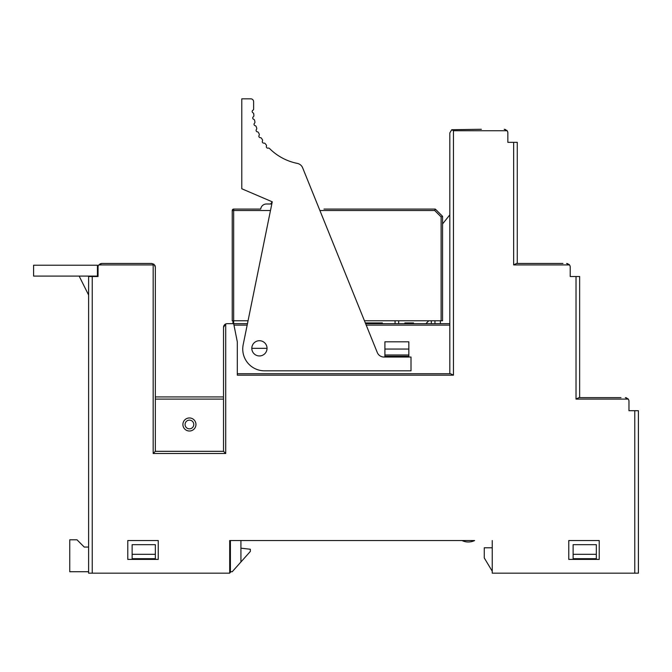 <?xml version="1.0" encoding="UTF-8"?>
<svg xmlns="http://www.w3.org/2000/svg" width="672" height="672" viewBox="0 0 672 672"><rect width="100%" height="100%" fill="white"/><g stroke="black" fill="none" stroke-linecap="round" stroke-linejoin="round"><path stroke-width="1.01" d="M33.6 276.1L97.432 276.1L97.432 265.222L33.6 265.222L33.6 276.1M92.131 276.1L92.131 276.528M97.448 276.1L98.045 276.528L98.045 267.095A3.629 3.629 0 0 1 98.767 264.919L101.665 263.466L151.712 263.466L153.98 264.264L153.166 264.919L98.767 264.919M88.612 295.025L79.153 276.1M481.37 129.284L451.744 129.713L481.37 129.284M505.537 129.536L504.218 129.284L507.116 130.738A3.629 3.629 0 0 1 507.847 132.913L507.847 142.338L509.292 142.338M567.916 263.718L566.597 263.466L569.495 264.919A3.629 3.629 0 0 1 570.217 267.095L570.217 276.528L571.67 276.528M626.665 397.9L625.346 397.648L628.244 399.101A3.629 3.629 0 0 1 628.967 401.276L628.967 410.71L630.42 410.71M195.955 424.486A6.527 6.527 0 0 1 189.428 431.012A6.527 6.527 0 0 1 182.902 424.486A6.527 6.527 0 0 1 189.428 417.959A6.527 6.527 0 0 1 195.955 424.486A6.527 6.527 0 0 0 189.428 417.959A6.527 6.527 0 0 0 182.902 424.486M461.992 540.54A14.507 14.507 0 0 0 474.634 540.54L229.69 540.54L229.69 573.174L88.612 573.174L88.612 276.528L98.045 276.528M323.98 209.068L435.313 209.068L442.562 216.325L441.118 216.922L434.708 210.521L435.313 209.068L337.033 209.068M267.036 348.18A7.619 7.619 0 0 1 267.036 348.331L251.807 348.331A7.619 7.619 0 0 0 259.426 355.95A7.619 7.619 0 0 0 267.036 348.331L267.011 347.693A7.619 7.619 0 0 0 259.426 340.712A7.619 7.619 0 0 0 251.832 347.693L251.807 348.331A7.619 7.619 0 0 1 251.807 348.18M411.012 357.034L383.989 357.034A7.249 7.249 0 0 1 377.269 352.498L302.644 167.798A7.249 7.249 0 0 0 297.343 163.405A54.398 54.398 0 0 1 269.522 148.495A1.453 1.453 0 0 0 268.145 148.117A1.453 1.453 0 0 1 266.423 146.227A1.453 1.453 0 0 0 266.171 144.816A54.398 54.398 0 0 1 265.238 143.665A1.453 1.453 0 0 0 263.92 143.128A1.453 1.453 0 0 1 262.433 141.044A1.453 1.453 0 0 0 262.349 139.616A54.398 54.398 0 0 1 261.559 138.365A1.453 1.453 0 0 0 260.316 137.668A1.453 1.453 0 0 1 259.081 135.433A1.453 1.453 0 0 0 259.174 133.997A54.398 54.398 0 0 1 258.535 132.67A1.453 1.453 0 0 0 257.376 131.83A1.453 1.453 0 0 1 256.427 129.461A1.453 1.453 0 0 0 256.679 128.05A54.398 54.398 0 0 1 256.208 126.647A1.453 1.453 0 0 0 255.158 125.681A1.453 1.453 0 0 1 254.495 123.211A1.453 1.453 0 0 0 254.915 121.842A54.398 54.398 0 0 1 254.612 120.397A1.453 1.453 0 0 0 253.68 119.314A1.453 1.453 0 0 1 253.31 116.785A1.453 1.453 0 0 0 253.89 115.475A54.398 54.398 0 0 1 253.764 114.005A1.453 1.453 0 0 0 252.966 112.812A1.453 1.453 0 0 1 252.899 110.258A1.453 1.453 0 0 0 253.621 109.007L253.621 101.724A2.898 2.898 0 0 0 250.723 98.826L241.786 98.826L241.786 188.765L272.252 201.818L243.18 344.719A21.756 21.756 0 0 0 264.499 370.818L411.012 370.818L411.012 357.034M232.949 320.771L232.949 322.946L233.671 322.946L233.671 320.771L232.226 320.771L232.226 210.521A1.453 1.453 0 0 1 233.671 209.068L260.694 209.068A5.804 5.804 0 0 1 266.448 203.994L271.807 203.994M272.219 201.802L270.682 203.994M382.368 323.669L382.368 322.946L365.324 322.946L366.047 323.669M270.774 209.084L270.64 209.756M434.952 320.771L434.952 323.669M431.323 320.771L431.323 323.669M398.681 320.771L398.681 323.669M395.06 320.771L395.06 323.669M413.549 323.669L413.549 322.946L404.846 322.946L404.846 323.669M428.786 320.771L425.88 323.669M270.48 210.521L232.226 210.521A1.453 1.453 0 0 1 233.671 209.068L260.694 209.068M442.562 216.325L442.562 320.771L441.118 320.771L441.118 216.922M364.451 320.771L441.118 320.771M132.132 544.673L155.341 544.673L155.341 558.676L132.132 558.676L132.132 544.673M155.341 554.316L132.132 554.316M573.124 544.673L596.333 544.673L596.333 554.316L573.124 554.316L573.124 544.673M596.333 554.316L596.333 558.676L573.124 558.676L573.124 554.316M230.412 540.54L230.412 572.452L229.69 572.452M492.248 547.789L484.268 547.789L484.268 557.945L492.248 571.242M250.354 549.242L240.929 548.192L240.929 540.54L240.929 561.977L250.354 551.418L250.354 549.242M88.612 571.729L69.754 571.729L69.754 539.809L77.003 539.809L84.26 547.067L88.612 547.067L84.26 547.067L80.632 543.438M240.929 561.977L232.226 571.729L230.412 571.729M449.82 214.872L442.562 223.936M440.387 320.771L440.387 323.669M384.905 349.054L384.905 341.804L408.836 341.804L408.836 349.054L384.905 349.054L384.905 355.001L408.836 355.001L408.836 356.311L384.905 356.311L384.905 355.001M237.3 373.716L450.542 373.716L453.449 375.169L237.3 375.169L237.3 341.804L233.671 323.669L247.464 323.669M101.665 263.466L100.027 263.861M155.341 451.324L223.524 451.324L223.524 327.298L225.7 323.971L225.7 453.499L153.166 453.499L155.341 451.324L155.341 267.095L153.98 264.264L151.712 263.466M449.82 373.716L449.82 132.913L451.744 129.713L453.449 130.738L507.116 130.738L506.696 130.267M569.075 264.449L569.495 264.919L513.643 264.919L516.55 263.466L562.968 263.466M523.076 263.466L517.272 263.466L517.272 142.338L507.847 142.338M627.824 398.63L628.244 399.101L576.022 399.101L578.928 397.648L620.995 397.648M581.104 397.648L579.65 397.648L579.65 276.528L570.217 276.528M155.24 266.238L154.888 265.339M155.341 396.925L223.524 396.925L223.524 327.298A3.629 3.629 0 0 1 224.112 325.307M225.7 453.499L223.524 451.324M365.324 322.946L365.618 323.669L449.82 323.669M233.671 323.669L227.144 323.669A3.629 3.629 0 0 0 224.431 324.895M628.967 410.71L638.4 410.71L638.4 573.174L492.248 573.174L492.248 540.54M158.239 540.54L158.239 559.398L127.781 559.398L127.781 540.54L158.239 540.54M568.772 540.54L599.231 540.54L599.231 559.398L568.772 559.398L568.772 540.54M408.836 349.054L408.836 355.001M232.226 210.521A1.453 1.453 0 0 1 233.671 209.068L233.671 320.771L248.052 320.771M185.077 424.486A4.351 4.351 0 0 0 189.428 428.837A4.351 4.351 0 0 0 193.78 424.486A4.351 4.351 0 0 0 189.428 420.134A4.351 4.351 0 0 0 185.077 424.486M434.708 210.521L319.939 210.521M153.166 453.499L153.166 264.919M223.524 399.101L155.341 399.101M449.82 325.122L366.206 325.122M453.449 130.738L453.449 375.169M513.643 264.919L513.643 142.338M576.022 399.101L576.022 276.528M634.771 573.174L634.771 410.71M92.24 276.528L92.24 573.174M247.162 325.122L233.965 325.122"/></g></svg>
